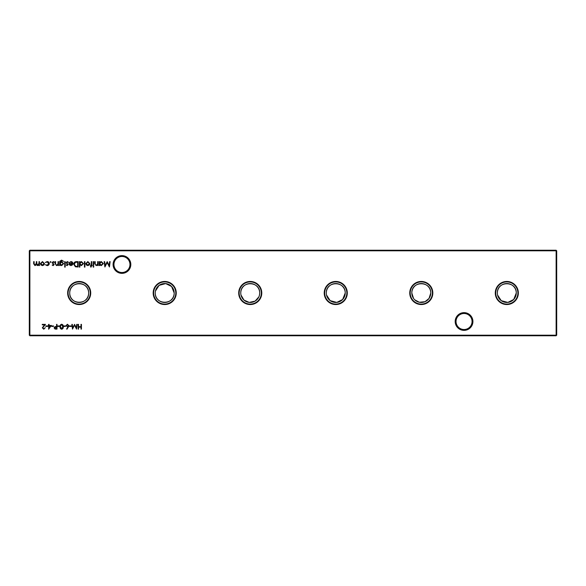 <?xml version="1.0" encoding="UTF-8"?>
<svg xmlns="http://www.w3.org/2000/svg" width="586" height="586" viewBox="0 0 586 586"><rect width="100%" height="100%" fill="white"/><g stroke="black" fill="none" stroke-linecap="round" stroke-linejoin="round"><path stroke-width="0.88" d="M455.183 321.509A8.863 8.863 0 0 1 464.046 312.646A8.863 8.863 0 0 1 472.917 321.509A8.863 8.863 0 0 1 464.046 330.372A8.863 8.863 0 0 1 455.183 321.509M472.06 321.509A8.014 8.014 0 0 0 464.046 313.495A8.014 8.014 0 0 0 456.04 321.509A8.014 8.014 0 0 0 464.046 329.522A8.014 8.014 0 0 0 472.06 321.509M113.083 264.491A8.863 8.863 0 0 1 121.954 255.628A8.863 8.863 0 0 1 130.817 264.491A8.863 8.863 0 0 1 121.954 273.354A8.863 8.863 0 0 1 113.083 264.491M129.96 264.491A8.014 8.014 0 0 0 121.954 256.478A8.014 8.014 0 0 0 113.94 264.491A8.014 8.014 0 0 0 121.954 272.505A8.014 8.014 0 0 0 129.96 264.491M518.354 293A11.544 11.544 0 0 0 506.809 281.456A11.544 11.544 0 0 0 495.273 293A11.544 11.544 0 0 0 506.809 304.544A11.544 11.544 0 0 0 518.354 293M517.892 293A11.083 11.083 0 0 0 506.809 281.917A11.083 11.083 0 0 0 495.734 293A11.083 11.083 0 0 0 506.809 304.083A11.083 11.083 0 0 0 517.892 293M497.558 294.992L501.228 300.647L507.828 302.413L513.702 299.483L516.273 293A9.464 9.464 0 0 0 506.809 283.536A9.464 9.464 0 0 0 497.346 293A9.464 9.464 0 0 0 506.809 302.464A9.464 9.464 0 0 0 516.273 293C516.632 280.687 496.987 280.709 497.346 293M432.827 293A11.544 11.544 0 0 0 421.29 281.456A11.544 11.544 0 0 0 409.746 293A11.544 11.544 0 0 0 421.29 304.544A11.544 11.544 0 0 0 432.827 293M432.365 293A11.083 11.083 0 0 0 421.29 281.917A11.083 11.083 0 0 0 410.207 293A11.083 11.083 0 0 0 421.29 304.083A11.083 11.083 0 0 0 432.365 293M414.705 299.805L419.334 302.259L425.004 301.702L429.025 298.45L430.754 293A9.464 9.464 0 0 0 421.29 283.536A9.464 9.464 0 0 0 411.819 293L413.555 298.457M430.754 293C431.106 280.687 411.46 280.709 411.819 293A9.464 9.464 0 0 0 421.29 302.464A9.464 9.464 0 0 0 430.754 293M347.3 293A11.544 11.544 0 0 0 335.763 281.456A11.544 11.544 0 0 0 324.219 293A11.544 11.544 0 0 0 335.763 304.544A11.544 11.544 0 0 0 347.3 293M346.846 293A11.083 11.083 0 0 0 335.763 281.917A11.083 11.083 0 0 0 324.681 293A11.083 11.083 0 0 0 335.763 304.083A11.083 11.083 0 0 0 346.846 293M326.512 294.992L330.182 300.647L336.782 302.413L342.656 299.483L345.227 293A9.464 9.464 0 0 0 335.763 283.536A9.464 9.464 0 0 0 326.299 293A9.464 9.464 0 0 0 335.763 302.464A9.464 9.464 0 0 0 345.227 293C345.579 280.687 325.941 280.709 326.299 293M261.781 293A11.544 11.544 0 0 0 250.237 281.456A11.544 11.544 0 0 0 238.7 293A11.544 11.544 0 0 0 250.237 304.544A11.544 11.544 0 0 0 261.781 293M261.319 293A11.083 11.083 0 0 0 250.237 281.917A11.083 11.083 0 0 0 239.154 293A11.083 11.083 0 0 0 250.237 304.083A11.083 11.083 0 0 0 261.319 293M259.488 294.985L259.701 293A9.464 9.464 0 0 0 250.237 283.536A9.464 9.464 0 0 0 240.773 293A9.464 9.464 0 0 0 250.237 302.464A9.464 9.464 0 0 0 259.701 293C260.059 280.687 240.414 280.709 240.773 293M176.254 293A11.544 11.544 0 0 0 164.71 281.456A11.544 11.544 0 0 0 153.173 293A11.544 11.544 0 0 0 164.71 304.544A11.544 11.544 0 0 0 176.254 293M175.793 293A11.083 11.083 0 0 0 164.71 281.917A11.083 11.083 0 0 0 153.635 293A11.083 11.083 0 0 0 164.71 304.083A11.083 11.083 0 0 0 175.793 293M155.246 293A9.464 9.464 0 0 0 164.71 302.464A9.464 9.464 0 0 0 174.181 293A9.464 9.464 0 0 0 164.71 283.536A9.464 9.464 0 0 0 155.246 293C154.902 305.313 174.555 305.284 174.181 293L171.595 286.503L165.721 283.587L159.121 285.36L155.458 291.015M90.727 293A11.544 11.544 0 0 0 79.191 281.456A11.544 11.544 0 0 0 67.646 293A11.544 11.544 0 0 0 79.191 304.544A11.544 11.544 0 0 0 90.727 293M90.266 293A11.083 11.083 0 0 0 79.191 281.917A11.083 11.083 0 0 0 68.108 293A11.083 11.083 0 0 0 79.191 304.083A11.083 11.083 0 0 0 90.266 293M88.654 293A9.464 9.464 0 0 0 79.191 283.536A9.464 9.464 0 0 0 69.727 293C69.375 305.313 89.028 305.284 88.654 293C89.006 280.687 69.368 280.709 69.727 293A9.464 9.464 0 0 0 79.191 302.464A9.464 9.464 0 0 0 88.654 293M51.063 262.015L50.616 262.462L50.176 262.015L50.616 261.576L51.063 262.015M43.95 264.967L42.463 265.619L40.976 264.975L40.441 263.583L42.463 261.576L44.485 263.583L43.95 264.967M81.432 324.358L81.432 329.112L81.007 329.112L81.007 327.164L78.568 327.164L78.568 329.112L78.143 329.112L78.143 324.358L78.568 324.358L78.568 326.673L81.007 326.673L81.007 324.358L81.432 324.358M71.316 325.941L71.316 326.431L69.492 326.431L69.492 325.941L71.316 325.941M65.471 325.941L65.471 326.431L63.647 326.431L63.647 325.941L65.471 325.941M59.626 325.941L59.626 326.431L57.794 326.431L57.794 325.941L59.626 325.941M53.531 325.941L53.531 326.431L51.707 326.431L51.707 325.941L53.531 325.941M47.686 325.941L47.686 326.431L45.855 326.431L45.855 325.941L47.686 325.941M76.48 261.642L78.136 261.642L78.136 266.989L75.36 266.791L73.748 264.249C73.851 262.528 74.759 261.656 76.48 261.642M67.141 265.619L66.145 265.062L67.646 264.608L66.072 262.704L67.214 261.576L68.335 262.103L68.013 262.462L67.243 262.052L66.555 262.682L68.13 264.594L67.141 265.619M65.185 261.642L65.185 265.546L64.702 265.546L64.702 261.642L65.185 261.642M58.534 261.642L58.534 265.546L58.058 265.546L58.058 264.843L56.571 265.619L55.106 263.634L55.106 261.642L55.589 261.642L55.648 264.367L56.652 265.136L57.977 264.103L58.058 261.642L58.534 261.642M79.85 267.121L79.366 267.121L79.366 261.642L79.85 261.642L79.85 262.316L81.439 261.576L83.476 263.605L81.425 265.619L79.85 264.791L79.85 267.121M89.314 264.967L87.827 265.619L86.347 264.975L85.812 263.583L87.827 261.576L89.856 263.583L89.314 264.967M93.687 261.642L93.687 265.546L93.211 265.546L93.211 261.642L93.687 261.642M98.148 261.642L98.148 265.546L97.664 265.546L97.664 264.843L96.177 265.619L94.72 263.634L94.72 261.642L95.196 261.642L95.254 264.367L96.265 265.136L97.591 264.103L97.664 261.642L98.148 261.642M556.7 250.808L29.871 250.808L29.871 335.192L556.129 335.192L556.129 250.237L556.7 250.808L556.7 335.192L556.129 335.192L556.129 335.763L29.871 335.763L29.871 335.192L29.3 335.192L29.3 250.808L29.871 250.237L556.129 250.237M99.723 265.546L99.239 265.546L99.239 261.642L99.723 261.642L99.723 262.316L101.319 261.576L103.356 263.605L101.297 265.619L99.723 264.828L99.723 265.546M93.899 266.776L93.452 267.194L93.006 266.776L93.452 266.366L93.899 266.776M90.984 267.194L90.398 266.593L90.889 266.711L91.291 265.546L90.471 265.546L90.471 265.07L91.291 265.07L91.291 261.642L91.768 261.642L91.768 265.07L92.317 265.546L91.768 265.546L90.984 267.194M84.919 261.642L84.919 267.121L84.435 267.121L84.435 261.642L84.919 261.642M53.165 265.619L52.161 265.062L53.67 264.608L52.095 262.704L53.238 261.576L54.352 262.103L54.037 262.462L53.26 262.052L52.572 262.682L54.146 264.594L53.165 265.619M60.109 264.865L60.109 265.546L59.633 265.546L59.772 261.246L61.611 260.133L63.603 261.363L61.655 260.616L60.109 262.389L61.669 261.642L63.676 263.605L61.655 265.619L60.109 264.865M65.39 266.776L64.943 267.194L64.497 266.776L64.943 266.366L65.39 266.776M71.023 262.052L69.155 262.653L70.957 261.576C72.181 261.678 72.832 262.345 72.928 263.583L72.474 264.887L70.95 265.619L69.375 264.85L68.95 263.495L72.444 263.495L71.023 262.052M43.782 328.746L45.305 327.647L43.76 329.229L42.324 327.823L44.47 324.849L42.265 324.849L42.265 324.358L45.488 324.358L42.749 327.779L43.782 328.746M51.341 325.457L48.66 329.229L48.66 325.941L48.111 325.941L48.66 324.358L49.085 324.358L49.085 325.457L51.341 325.457M57.003 324.358L57.003 329.112L54.989 329.039L54.08 327.838L55.025 326.629L56.578 326.549L56.578 324.358L57.003 324.358M61.691 324.234C62.885 324.556 63.413 325.384 63.281 326.732C63.42 328.079 62.892 328.914 61.691 329.229C60.475 328.922 59.933 328.087 60.05 326.732C59.933 325.377 60.475 324.549 61.691 324.234M68.35 327.061L66.936 329.229L66.606 328.973L67.859 327.054L65.962 325.691L67.441 324.234L68.884 325.684L68.35 327.061M76.737 324.358L77.169 324.358L76.539 329.112L74.517 325.215L72.496 329.112L71.866 324.358L72.298 324.358L72.752 327.779L74.561 324.358L76.283 327.786L76.737 324.358M39.482 261.642L39.482 265.546L39.006 265.546L39.006 264.872L37.658 265.619L36.413 264.674L34.984 265.619L33.658 263.759L33.658 261.642L34.135 261.642L34.135 263.759L35.065 265.136L36.332 263.158L36.332 261.642L36.808 261.642L36.808 263.627L37.738 265.136L39.006 263.282L39.006 261.642L39.482 261.642M47.1 265.619L45.305 264.704L47.129 265.136L48.806 263.605L47.129 262.052L45.305 262.477L47.136 261.576C48.418 261.642 49.136 262.301 49.283 263.561C49.136 264.857 48.411 265.539 47.1 265.619M109.655 261.642L110.139 261.642L109.428 266.989L107.157 262.601L104.887 266.989L104.176 261.642L104.66 261.642L105.165 265.487L107.209 261.642L109.143 265.495L109.655 261.642M240.985 294.992L243.981 300.098L249.248 302.413L255.115 301.109L258.895 296.831M29.3 250.808L29.871 250.808L29.871 250.237M556.7 335.192L556.129 335.763M29.871 335.763L29.3 335.192M99.723 263.583L101.297 265.136L102.872 263.597L101.297 262.052L99.723 263.583M86.288 263.583L87.834 265.136L89.372 263.583L87.834 262.052L86.288 263.583M79.85 263.583L81.425 265.136L83 263.597L81.425 262.052L79.85 263.583M60.109 263.612L61.618 265.136L63.193 263.59L61.647 262.118L60.109 263.612M72.393 263.971L69.434 263.971L70.928 265.136L72.393 263.971M77.652 266.44L77.652 262.191L75.513 262.323L74.224 264.249L75.638 266.286L77.652 266.44M50.499 325.941L49.085 325.941L49.085 328.006L50.499 325.941M55.707 328.621L56.578 328.621L56.578 327.039L54.505 327.83L55.707 328.621M61.677 328.746L62.849 326.732L61.677 324.725L60.658 325.538L60.475 326.732L61.677 328.746M66.386 325.67L67.456 326.614L68.459 325.67L67.419 324.725L66.386 325.67M40.925 263.583L42.463 265.136L44.009 263.583L42.463 262.052L40.925 263.583"/></g></svg>
